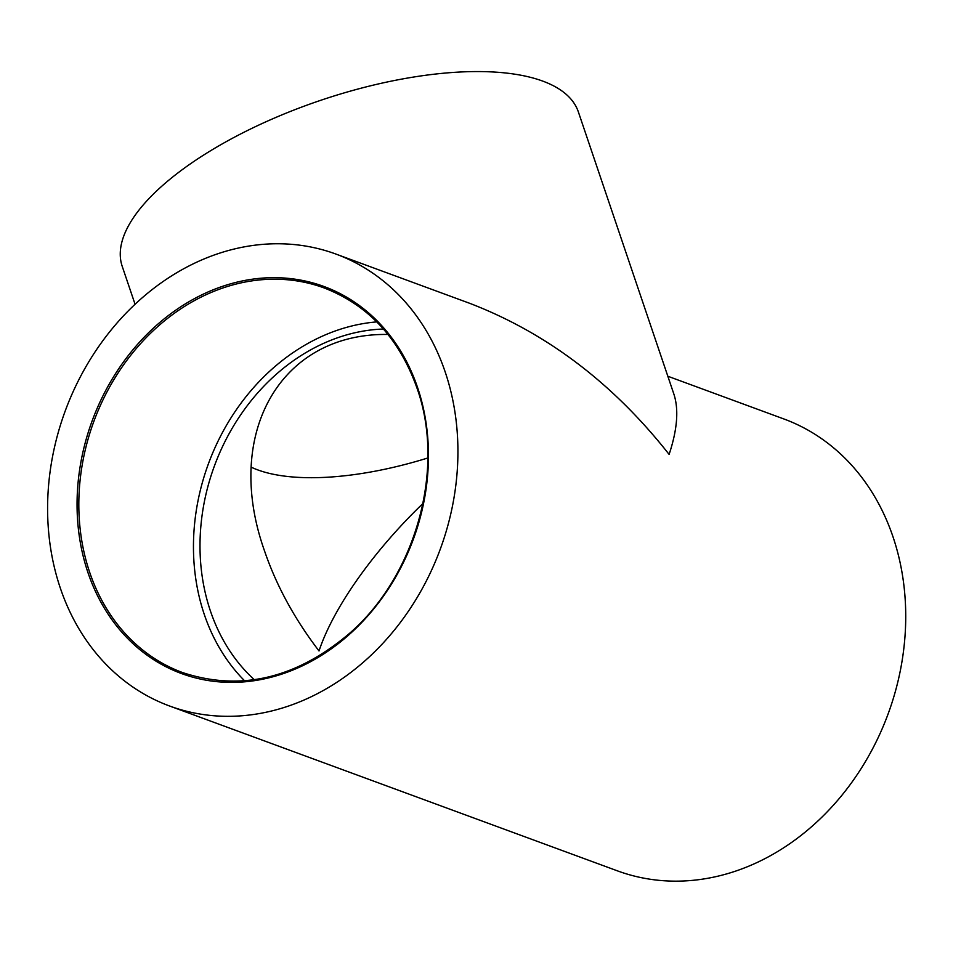 <?xml version="1.0" encoding="UTF-8"?>
<svg xmlns="http://www.w3.org/2000/svg" width="953" height="953" viewBox="0 0 953 953"><rect width="100%" height="100%" fill="white"/><g stroke="black" fill="none" stroke-linecap="round" stroke-linejoin="round"><path stroke-width="1.43" d="M244.647 680.835A204.919 170.087 110.2 0 1 208.445 463.73A204.919 170.087 110.2 0 1 376.769 321.9M445.206 372.004A240.787 199.856 -69.8 0 0 335.933 254.07A240.787 199.856 -69.8 0 0 65.209 411.005A240.787 199.856 -69.8 0 0 169.574 706.006A240.787 199.856 -69.8 0 0 393.16 631.565A240.787 199.856 -69.8 0 0 445.206 372.004M667.839 376.244L783.747 418.915A240.787 199.856 110.2 0 1 893.009 536.837A240.787 199.856 110.2 0 1 840.975 796.398A240.787 199.856 110.2 0 1 617.389 870.839L169.574 706.006M135.064 304.269L122.222 266.352A240.787 93.632 -18.7 0 1 320.279 100.458A240.787 93.632 -18.7 0 1 578.376 111.954L673.866 394.065C678.929 409.456 677.345 429.577 669.113 454.414C613.065 383.213 546.534 332.811 469.484 303.233L335.933 254.07M422.965 503.47C373.195 551.334 333.216 608.062 319.017 650.959C294.548 618.95 276.394 585.63 264.553 550.989C222.811 433.746 280.349 332.8 387.978 334.455M251.092 467.113A197.235 76.693 161.3 0 0 427.837 457.976M254.32 679.727A197.235 163.713 110.2 0 1 214.425 465.934A197.235 163.713 110.2 0 1 383.416 329.023M324.211 287.973C368.454 305.186 399.39 338.589 417.021 388.169C445.647 468.161 416.175 575.493 349.691 633.233C296.335 678.56 240.644 691.675 182.642 672.592A204.919 170.087 110.2 0 1 93.811 421.524A204.919 170.087 110.2 0 1 324.211 287.973A204.919 170.087 110.2 0 1 417.211 388.336M417.569 387.514A206.205 171.147 -69.8 0 0 117.6 370.455A206.205 171.147 -69.8 0 0 223.097 682.145A206.205 171.147 -69.8 0 0 417.569 387.514"/></g></svg>
